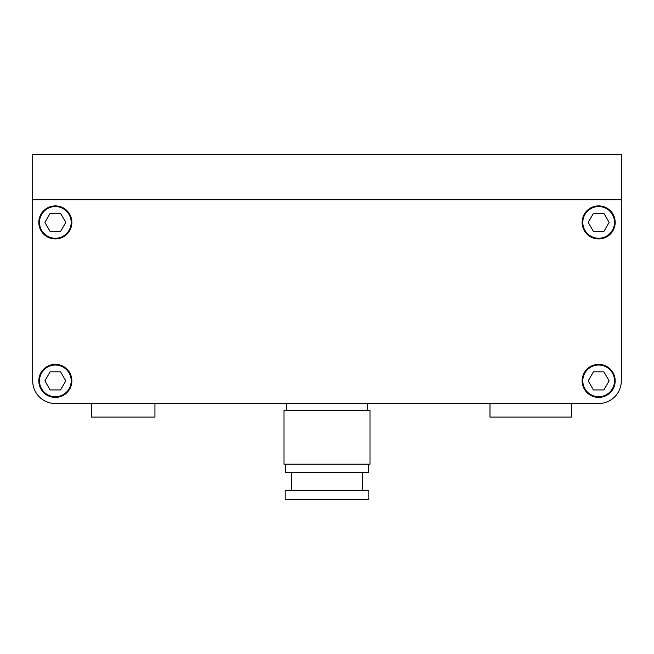 <?xml version="1.0" encoding="UTF-8"?>
<svg xmlns="http://www.w3.org/2000/svg" width="654" height="654" viewBox="0 0 654 654"><rect width="100%" height="100%" fill="white"/><g stroke="black" fill="none" stroke-linecap="round" stroke-linejoin="round"><path stroke-width="0.98" d="M50.113 371.824L44.881 380.881L50.113 389.931L60.569 389.931L65.792 380.881L60.569 371.824L50.113 371.824M39.493 380.881A15.843 15.843 0 0 0 55.337 396.725A15.843 15.843 0 0 0 71.188 380.881A15.843 15.843 0 0 0 55.337 365.03A15.843 15.843 0 0 0 39.493 380.881M60.569 231.467L65.792 222.409L60.569 213.351L50.113 213.351L44.881 222.409L50.113 231.467L60.569 231.467M39.493 222.409A15.843 15.843 0 0 0 55.337 238.26A15.843 15.843 0 0 0 71.188 222.409A15.843 15.843 0 0 0 55.337 206.566A15.843 15.843 0 0 0 39.493 222.409M603.887 231.467L609.119 222.409L603.887 213.351L593.431 213.351L588.208 222.409L593.431 231.467L603.887 231.467M582.812 222.409A15.843 15.843 0 0 0 598.663 238.26A15.843 15.843 0 0 0 614.507 222.409A15.843 15.843 0 0 0 598.663 206.566A15.843 15.843 0 0 0 582.812 222.409M593.431 371.824L588.208 380.881L593.431 389.931L603.887 389.931L609.119 380.881L603.887 371.824L593.431 371.824M582.812 380.881A15.843 15.843 0 0 0 598.663 396.725A15.843 15.843 0 0 0 614.507 380.881A15.843 15.843 0 0 0 598.663 365.03A15.843 15.843 0 0 0 582.812 380.881M571.498 403.518L598.663 403.518L571.498 403.518L571.498 417.105L489.993 417.105L489.993 403.518L154.949 403.518L154.949 417.105L91.56 417.105L91.56 403.518L55.337 403.518L91.56 403.518M32.7 312.514L32.7 380.881A22.637 22.637 0 0 0 55.337 403.518L598.663 403.518A22.637 22.637 0 0 0 621.3 380.881L621.3 312.514M582.134 222.409A16.53 16.53 0 0 0 598.663 238.939A16.53 16.53 0 0 0 615.185 222.409A16.53 16.53 0 0 0 598.663 205.887A16.53 16.53 0 0 0 582.134 222.409M38.815 222.409A16.53 16.53 0 0 0 55.337 238.939A16.53 16.53 0 0 0 71.866 222.409A16.53 16.53 0 0 0 55.337 205.887A16.53 16.53 0 0 0 38.815 222.409M38.815 380.881A16.53 16.53 0 0 0 55.337 397.403A16.53 16.53 0 0 0 71.866 380.881A16.53 16.53 0 0 0 55.337 364.352A16.53 16.53 0 0 0 38.815 380.881M582.134 380.881A16.53 16.53 0 0 0 598.663 397.403A16.53 16.53 0 0 0 615.185 380.881A16.53 16.53 0 0 0 598.663 364.352A16.53 16.53 0 0 0 582.134 380.881M32.7 370.238L32.7 199.772L621.3 199.772L621.3 380.881M32.7 154.491L32.7 199.772L621.3 199.772L621.3 154.491L32.7 154.491M368.881 490.451L285.119 490.451L285.119 499.509L368.881 499.509L368.881 490.451M291.455 472.335L291.455 490.451M362.545 472.335L362.545 490.451M285.348 464.193L285.348 472.335L368.652 472.335L368.652 464.193M370.017 410.311L283.983 410.311L283.983 464.193L370.017 464.193L370.017 410.311M286.248 403.518L286.248 410.311M367.752 403.518L367.752 410.311M32.7 268.14L32.7 322.7"/></g></svg>
